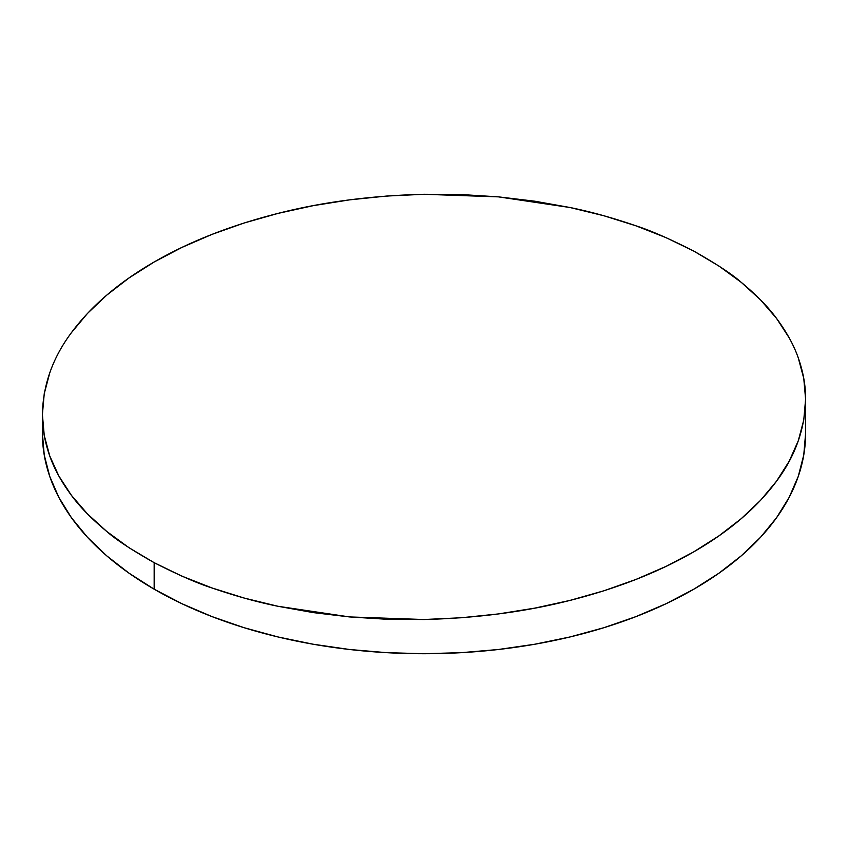 <?xml version="1.0" encoding="UTF-8"?>
<svg xmlns="http://www.w3.org/2000/svg" width="848" height="848" viewBox="0 0 848 848"><rect width="100%" height="100%" fill="white"/><g stroke="black" fill="none" stroke-linecap="round" stroke-linejoin="round"><path stroke-width="1.27" d="M805.6 433.413L803.766 455.005L798.265 476.385L789.17 497.363L776.556 517.715L760.539 537.261L741.29 555.811L718.977 573.174L693.834 589.19L666.083 603.712L636.011 616.591L603.882 627.711L570.036 636.954L534.77 644.236L498.444 649.494L461.407 652.663L424 653.723L386.593 652.663L349.556 649.494L313.23 644.236L277.964 636.954L244.118 627.711L211.989 616.591L181.917 603.712L154.166 589.19L129.023 573.174L106.71 555.811L87.461 537.261L71.444 517.715L58.83 497.363L49.735 476.385L44.234 455.005L42.4 433.413A381.6 220.31 0 0 0 154.166 589.19A381.6 220.31 0 0 0 570.036 636.954A381.6 220.31 0 0 0 805.6 433.413L805.6 399.207C805.07 428.59 795.392 455.917 776.556 481.155C756.745 507.878 729.174 531.431 693.834 551.804C658.536 572.209 617.27 588.406 570.036 600.395C525.4 611.79 476.724 618.16 424 619.517L349.556 616.931L277.964 606.278C257.198 602.059 235.214 595.953 211.989 587.961C197.616 583.403 178.345 574.976 154.166 562.68L154.166 589.19L154.166 562.68C131.239 549.674 115.413 539.254 106.71 531.42C91.531 518.796 79.776 506.775 71.444 495.37C61.427 481.865 54.187 468.711 49.735 455.927C44.753 441.776 42.305 428.007 42.4 414.587C42.93 385.204 52.608 357.888 71.444 332.639C91.255 305.916 118.826 282.373 154.166 261.99C189.464 241.595 230.73 225.398 277.964 213.41C322.6 202.015 371.276 195.634 424 194.277L498.444 196.863L570.036 207.516C590.802 211.746 612.786 217.851 636.011 225.833C650.384 230.402 669.655 238.818 693.834 251.114C716.761 264.12 732.587 274.54 741.29 282.373C756.469 295.009 768.224 307.018 776.556 318.424C786.573 331.939 793.813 345.083 798.265 357.877C803.247 372.018 805.695 385.798 805.6 399.207L803.766 420.078L798.265 440.833L789.17 461.259L776.556 481.155L760.539 500.341L741.29 518.626L718.977 535.841L693.834 551.804L666.083 566.379L636.011 579.417L603.882 590.791L570.036 600.395L534.77 608.133L498.444 613.931L461.407 617.747L424 619.517L386.593 619.252L349.556 616.931L313.23 612.595L277.964 606.278L244.118 598.041L211.989 587.961L181.917 576.142L154.166 562.68L129.023 547.734L106.71 531.42L87.461 513.909L71.444 495.37L58.83 475.982L49.735 455.927L44.234 435.395L42.4 414.587L44.234 393.716L49.735 372.961M71.444 332.639L87.461 313.453L106.71 295.168L129.023 277.964L154.166 261.99L181.917 247.425L211.989 234.387L244.118 223.013L277.964 213.41L313.23 205.661L349.556 199.863L386.593 196.058L424 194.277L461.407 194.552L498.444 196.863L534.77 201.199L570.036 207.516L603.882 215.752L636.011 225.833L666.083 237.663L693.834 251.114L718.977 266.071L741.29 282.373L760.539 299.885L776.556 318.424L789.17 337.811M798.265 357.877L803.766 378.399L805.6 399.207M42.4 433.413L42.4 414.587"/></g></svg>
